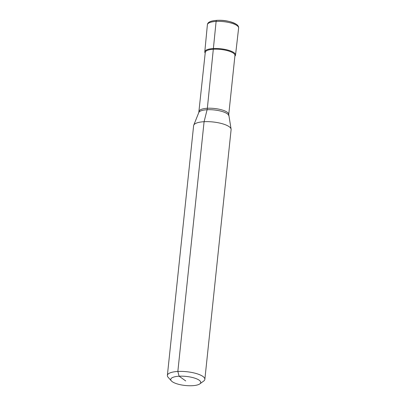 <?xml version="1.0" encoding="UTF-8"?>
<svg xmlns="http://www.w3.org/2000/svg" width="406" height="406" viewBox="0 0 406 406"><rect width="100%" height="100%" fill="white"/><g stroke="black" fill="none" stroke-linecap="round" stroke-linejoin="round"><path stroke-width="0.61" d="M171.368 380.899L168.15 377.311A18.849 5.699 6 0 1 167.373 375.413L193.621 125.667A18.849 5.699 6 0 1 193.738 125.195A18.849 5.699 6 0 1 204.091 121.709A18.849 5.699 6 0 1 231.09 129.118A18.849 5.699 6 0 1 231.11 129.61L204.857 379.351A18.849 5.699 6 0 1 203.7 381.051L199.808 383.888A15.078 4.557 6 0 1 192.358 385.7A15.078 4.557 6 0 1 171.368 380.899A15.078 4.557 6 0 1 179.122 376.215A15.078 4.557 6 0 1 195.793 378.514A15.078 4.557 6 0 1 199.808 383.888M167.373 375.413A18.849 5.699 6 0 1 177.843 371.454A18.849 5.699 6 0 1 204.857 379.351M236.165 24.218A14.565 4.405 6 0 0 216.768 20.351A1.568 0.7 86.9 0 0 216.114 21.422L213.378 48.547A15.458 4.674 6 0 0 204.791 51.806A15.458 4.674 6 0 0 205.197 53.064A15.458 4.674 6 0 1 213.378 48.547L207.354 108.27A6.283 2.812 -93.1 0 1 207.101 109.742A15.134 4.578 6 0 0 198.788 112.543L205.274 52.359A14.92 4.512 6 0 1 213.561 49.222A14.92 4.512 6 0 1 234.952 55.475L228.745 114.522L231.09 129.118M235.536 55.038A15.458 4.674 6 0 0 213.378 48.547A15.458 4.674 6 0 1 230.131 50.78A15.458 4.674 6 0 1 234.876 56.18A15.458 4.674 6 0 0 235.536 55.038L238.626 28.019A15.707 4.75 6 0 1 238.626 28.019A15.707 4.75 6 0 0 237.033 25.593A15.707 4.75 6 0 0 216.114 21.422A15.707 4.75 6 0 0 207.39 24.72C207.649 22.766 209.257 20.706 217.997 20.3C224.878 20.072 231.06 21.437 236.546 24.396C238.073 25.517 238.764 26.72 238.626 28.004M228.781 115.695A15.134 4.578 6 0 0 227.258 113.766A15.134 4.578 6 0 0 207.101 109.742L204.091 121.709L177.843 371.454L179.122 376.215L185.74 380.955M199.067 111.401A14.92 4.512 6 0 1 207.354 108.27A14.92 4.512 6 0 1 227.228 112.234A14.92 4.512 6 0 1 228.745 114.522M204.791 51.806L207.39 24.736A15.707 4.75 6 0 1 207.39 24.72M198.788 112.543L193.738 125.195"/></g></svg>
